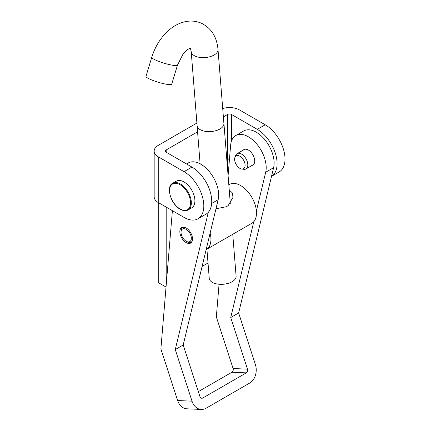 <?xml version="1.0" encoding="UTF-8"?>
<svg xmlns="http://www.w3.org/2000/svg" width="431" height="431" viewBox="0 0 431 431"><rect width="100%" height="100%" fill="white"/><g stroke="black" fill="none" stroke-linecap="round" stroke-linejoin="round"><path stroke-width="0.65" d="M231.544 140.883L231.544 114.49L257.285 129.354A28.01 16.168 -120 0 1 277.09 163.656A28.01 16.168 -120 0 1 271.53 176.338L279.213 171.904A28.01 16.168 -120 0 0 285.015 159.082A28.01 16.168 -120 0 0 265.21 124.78L239.464 109.916A14.002 8.087 0 0 0 222.719 108.58M166.032 287.057L158.263 282.574L158.263 202.532L184.01 217.396A28.01 16.168 60 0 0 198.012 218.786L205.937 214.212A28.01 16.168 60 0 0 210.231 191.768A28.01 16.168 60 0 0 191.935 167.088L166.188 152.224A2.801 1.616 0 0 1 165.364 151.082A2.801 1.616 0 0 1 166.188 149.934L166.188 152.224M191.935 167.088L184.01 171.662A28.01 16.168 60 0 1 202.306 196.342A28.01 16.168 60 0 1 198.012 218.786M184.01 171.662L158.263 156.798A14.002 8.087 0 0 1 154.163 151.082L154.163 196.816A14.002 8.087 180 0 0 158.263 202.532L158.263 156.798M196.897 123.056L158.263 145.36A14.002 8.087 0 0 0 154.163 151.082M208.022 262.996L202.101 266.412M231.544 114.49A2.801 1.616 0 0 0 227.579 114.49L227.579 169.275M227.579 114.49L223.382 116.914M197.565 131.816L166.188 149.934M166.188 207.106L166.188 285.203M227.579 160.23A2.801 1.616 180 0 1 229.416 159.756M252 165.466A8.965 5.172 -120 0 0 252.857 165.132A8.965 5.172 -120 0 0 254.333 158.322A8.965 5.172 -120 0 0 248.956 150.414A8.965 5.172 -120 0 0 243.892 149.605A8.965 5.172 -120 0 0 243.176 150.182M186.763 228.349A8.965 5.172 -120 0 0 181.699 227.536A8.965 5.172 -120 0 0 180.223 234.345A8.965 5.172 -120 0 0 185.605 242.254A8.965 5.172 -120 0 0 190.664 243.062A8.965 5.172 -120 0 0 192.14 236.253A8.965 5.172 -120 0 0 186.763 228.349M198.33 391.623L231.937 372.217L246.327 372.858L202.759 398.018L200.873 397.932M246.327 372.858A2.801 2.144 92.6 0 0 247.48 369.162L230.725 317.539L238.645 312.965L255.4 364.588A14.002 10.727 92.6 0 1 249.646 383.084L206.072 408.238A14.002 10.727 92.6 0 1 201.299 409.45L186.914 408.803A14.002 10.727 -87.4 0 1 177.637 400.534L192.027 401.175L175.272 349.557L208.313 212.267M172.389 210.689L160.882 348.911L177.637 400.534M202.759 398.018A2.801 2.144 92.6 0 1 201.8 398.26A2.801 2.144 92.6 0 1 199.946 396.601L183.191 344.983L218.161 199.688A25.208 14.552 -120 0 0 209.585 171.915A25.208 14.552 -120 0 0 188.239 162.983L186.531 163.969M183.191 344.983L175.272 349.557M192.027 401.175A14.002 10.727 92.6 0 0 201.299 409.45M247.48 369.162L233.09 368.516A2.801 2.144 -87.4 0 1 231.937 372.217M233.09 368.516L216.335 316.898L219.056 284.244M238.645 312.965L273.615 167.67A25.208 14.552 -120 0 0 265.038 139.903A25.208 14.552 -120 0 0 243.693 130.965L235.773 135.539A25.208 14.552 -120 0 0 230.628 145.242L228.091 175.686M230.725 317.539L253.805 221.642M256.391 210.899L265.69 172.244A25.208 14.552 -120 0 0 257.113 144.477A25.208 14.552 -120 0 0 235.773 135.539M184.01 181.952A15.403 8.895 60 0 1 194.074 195.529A15.403 8.895 60 0 1 191.714 207.871L188.148 209.929A15.403 8.895 60 0 0 190.507 197.587A15.403 8.895 60 0 0 180.444 184.01A15.403 8.895 60 0 0 172.745 183.245L176.311 181.187A15.403 8.895 60 0 1 184.01 181.952M239.862 168.343A7.424 4.283 -120 0 0 241.732 169.027A7.424 4.283 -120 0 0 245.023 164.168A7.424 4.283 -120 0 0 239.862 156.227A7.424 4.283 -120 0 0 234.96 157.293A7.424 4.283 -120 0 0 239.862 168.343M241.732 169.027L243.801 169.308A8.825 5.091 -120 0 0 245.988 168.936A8.825 5.091 -120 0 0 247.34 161.867A8.825 5.091 -120 0 0 241.575 154.093A8.825 5.091 -120 0 0 237.163 153.657A8.825 5.091 -120 0 0 235.746 155.359L234.96 157.293M215.979 208.744L226.539 206.697L228.193 205.565L232.95 197.425L232.476 193.007L229.233 189.99M181.058 232.912A7.284 4.202 -120 0 0 186.181 241.247A7.284 4.202 -120 0 0 191.31 237.686A7.284 4.202 -120 0 0 185.933 229.217A7.284 4.202 -120 0 0 181.031 232.325A7.284 4.202 -120 0 0 181.058 232.912M186.181 241.247L186.973 241.705A8.404 4.849 -120 0 0 191.175 242.12A8.404 4.849 -120 0 0 192.156 241.188M206.137 249.651A22.407 12.935 -120 0 0 206.298 249.56A22.407 12.935 -120 0 0 210.867 237.503A22.407 12.935 -120 0 0 210.129 233.063M206.298 249.56L251.849 223.263A22.407 12.935 -120 0 0 256.418 211.206A22.407 12.935 -120 0 0 245.999 189.726A22.407 12.935 -120 0 0 229.443 184.452L228.818 184.813M184.069 227.18A8.404 4.849 -120 0 0 182.771 227.568A8.404 4.849 -120 0 0 181.031 231.415L181.031 232.325M223.872 123.056A13.474 6.993 175.4 0 1 223.931 123.503A13.474 6.993 175.4 0 1 216.033 130.647A13.474 6.993 175.4 0 1 201.207 130.178A13.474 6.993 175.4 0 1 197.075 125.647A13.474 6.993 175.4 0 1 197.069 125.195M232.762 234.281L236.102 276.212A13.474 6.993 175.4 0 1 228.204 283.35A13.474 6.993 175.4 0 1 213.372 282.887A13.474 6.993 175.4 0 1 209.245 278.351L206.918 249.199M218.011 49.538A13.442 6.982 175.4 0 1 210.129 56.666A13.442 6.982 175.4 0 1 195.335 56.197A13.442 6.982 175.4 0 1 191.208 51.677L197.102 125.642A13.442 6.982 -4.6 0 0 201.229 130.167A13.442 6.982 -4.6 0 0 216.023 130.631A13.442 6.982 -4.6 0 0 223.904 123.508L218.011 49.538C216.841 36.872 211.303 28.101 201.385 23.22C196.423 21.103 191.267 20.543 185.912 21.55C179.598 22.827 173.838 25.779 168.629 30.396C160.741 37.513 155.117 46.483 151.76 57.301L145.985 76.373A13.442 2.063 16.8 0 0 150.36 79.385A13.442 2.063 16.8 0 0 163.893 83.743A13.442 2.063 16.8 0 0 171.721 84.169L177.491 65.097L182.857 54.435L186.381 50.589C187.404 49.387 190.674 47.819 191.046 47.954M257.285 129.354L265.21 124.78M218.161 199.688L211.653 203.443M273.615 167.67L265.69 172.244M180.05 208.938A14.843 8.572 -120 0 0 190.545 202.877A14.843 8.572 -120 0 0 180.05 184.694A14.843 8.572 -120 0 0 169.555 190.755A14.843 8.572 -120 0 0 180.05 208.938M151.76 57.301A13.442 2.063 16.8 0 0 156.135 60.313A13.442 2.063 16.8 0 0 169.669 64.672A13.442 2.063 16.8 0 0 177.491 65.097M172.745 183.245C165.752 186.057 170.574 204.272 180.163 209.191C183.32 210.915 185.982 211.163 188.148 209.929M245.988 168.936L253.573 164.556M237.163 153.657L244.754 149.271M191.175 242.12L191.94 241.678M182.771 227.568L183.541 227.121M223.931 123.503L230.305 203.437M191.208 51.677L190.4 48.094M197.075 125.647L200.119 163.828"/></g></svg>
